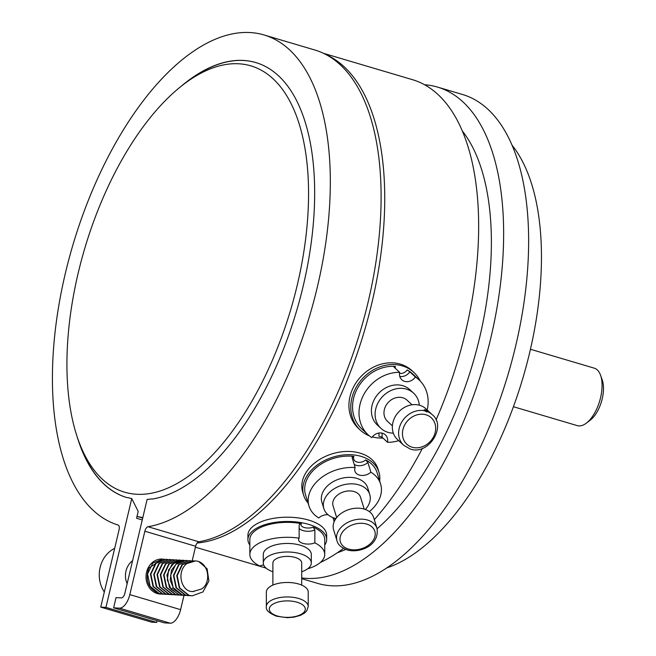 <?xml version="1.0" encoding="UTF-8"?>
<svg xmlns="http://www.w3.org/2000/svg" width="656" height="656" viewBox="0 0 656 656"><rect width="100%" height="100%" fill="white"/><g stroke="black" fill="none" stroke-linecap="round" stroke-linejoin="round"><path stroke-width="0.98" d="M320.333 562.504A254.954 123.213 -73.5 0 0 343.473 548.4M374.305 519.667A254.954 123.213 -73.5 0 0 422.39 448.392M436.002 420.012A254.954 123.213 -73.5 0 0 478.659 226.238A254.954 123.213 106.5 0 0 412.493 79.679L323.441 53.3M197.112 543.02A254.954 123.213 -73.5 0 0 384.744 198.432A254.954 123.213 -73.5 0 0 326.212 54.702M462.3 130.938A232.388 112.307 106.5 0 1 491.385 242.302A232.388 112.307 -73.5 0 1 377.102 528.761M337.381 552.729A232.388 112.307 -73.5 0 0 345.704 549.433M424.58 84.747A254.954 123.213 106.5 0 1 437.486 87.076A254.954 123.213 106.5 0 1 503.644 233.643A254.954 123.213 -73.5 0 1 301.703 577.928M437.486 87.076L462.472 94.48A254.954 123.213 106.5 0 1 528.638 241.039A254.954 123.213 -73.5 0 1 457.781 488.917A254.954 123.213 -73.5 0 1 317.676 583.397L301.703 578.674M512.033 145.156A232.585 112.406 106.5 0 1 541.462 257.029A232.585 112.406 -73.5 0 1 386.843 567.883M513.435 406.72L577.288 425.629A29.963 14.481 -73.5 0 0 586.366 423.128A29.963 14.481 -73.5 0 0 602.077 385.4A29.963 14.481 106.5 0 0 600.552 375.216A29.963 14.481 106.5 0 0 594.303 368.172L530.45 349.263M600.552 375.216L602.216 379.89A25.158 12.161 106.5 0 1 603.495 388.434A25.158 12.161 -73.5 0 1 590.302 420.119L586.366 423.128M183.992 595.361L180.605 609.654A14.407 6.962 106.5 0 1 170.199 623.2L164.41 622.872L113.619 607.833L116.046 597.608L121.368 597.903A4.805 2.321 106.5 0 0 124.837 593.393L147.124 499.429A226.632 109.527 -73.5 0 0 151.429 498.954L152.504 499.011A226.869 109.642 106.5 0 0 303.17 286.164A226.869 109.642 106.5 0 0 255.791 62.566A226.869 109.642 106.5 0 0 180.736 86.617M113.619 607.833L119.417 608.161A14.407 6.962 -73.5 0 0 129.822 594.615L144.853 531.229A4.805 2.321 106.5 0 1 148.035 526.727A255.676 123.566 -73.5 0 0 317.471 286.492A255.676 123.566 -73.5 0 0 263.974 34.94L314.757 49.979A255.676 123.566 106.5 0 1 368.254 301.53A255.676 123.566 106.5 0 1 198.817 541.774A4.805 2.321 -73.5 0 0 195.644 546.268L192.2 560.757L181.925 564.709L176.743 575.665L179.318 587.981L188.526 595.304L192.101 595.861L188.953 595.32L179.744 588.006L177.169 575.689L182.36 564.734L192.429 560.773L193.856 560.937M105.936 607.399L100.737 607.103L151.52 622.142L156.718 622.437L105.936 607.399L131.758 498.56L138.195 511.434L136.571 518.248L142.262 519.937M157.128 620.715L156.718 622.437M132.586 560.716A17.523 15.244 93.2 0 0 127.141 583.668M100.737 607.103L119.08 529.769A4.805 2.321 106.5 0 0 118.088 525.038A255.676 123.566 -73.5 0 1 73.103 244.303A255.676 123.566 -73.5 0 1 263.974 34.94M161.171 594.082A17.523 15.244 -86.8 0 1 160.294 594.065A17.523 15.244 -86.8 0 1 146.567 572.212A17.523 15.244 -86.8 0 1 162.27 559.068A17.523 15.244 -86.8 0 1 162.344 559.076M77.096 436.576A226.869 109.642 106.5 0 0 126.723 497.551L127.789 497.617A226.632 109.527 -73.5 0 0 131.758 498.56M187.747 81.336A222.31 107.436 -73.5 0 0 183.516 84.444A222.31 107.436 -73.5 0 0 78.236 439.914A222.31 107.436 -73.5 0 0 187.747 476.707A222.31 107.436 106.5 0 0 308.558 193.659A222.31 107.436 106.5 0 0 187.747 81.336M126.731 497.551A226.869 109.642 106.5 0 1 79.819 444.35L78.236 439.914M183.516 84.444L187.255 81.582A226.869 109.642 106.5 0 1 191.568 78.408A226.869 109.642 106.5 0 1 255.897 62.591M137.022 516.362A241.99 116.948 -73.5 0 0 142.819 517.584M170.519 594.566L165.943 594.024L156.735 586.702L154.16 574.394L159.342 563.43L169.42 559.47L170.847 559.634M167.231 594.385L162.655 593.836L153.447 586.521L150.872 574.205L156.054 563.25L166.132 559.289L167.559 559.453M163.951 594.197L159.367 593.655L150.158 586.333L147.584 574.016L152.766 563.061L162.844 559.101L164.271 559.265M159.769 594.024L160.663 594.008M162.303 594.172L158.941 593.631C148.297 588.645 144.927 580.117 148.83 568.039L162.631 559.092M172.495 559.65L162.204 563.594L157.022 574.549L159.597 586.866L168.805 594.188L172.159 594.73M165.919 559.273L155.628 563.225L150.445 574.18L153.02 586.497L162.229 593.811L165.583 594.361M169.207 559.461L158.916 563.406L153.734 574.369L156.308 586.677L165.517 594L168.871 594.549M173.807 594.754L169.232 594.213L160.023 586.89L157.448 574.574L162.631 563.619L172.708 559.658L174.135 559.822M180.384 595.123L175.808 594.582L166.599 587.259L164.016 574.951L169.207 563.988L179.285 560.027L180.703 560.191M177.095 594.943L172.52 594.393L163.311 587.071L160.736 574.763L165.919 563.807L175.997 559.847L177.423 560.011M183.672 595.312L179.096 594.771L171.068 589.186L167.337 579.986L168.6 570.039L174.34 562.643L182.565 560.216L183.992 560.38M179.072 560.019L168.781 563.963L163.59 574.927L166.173 587.235L175.382 594.557L178.735 595.107M185.64 560.388L177.202 562.807L171.462 570.203L170.199 580.142L173.93 589.35L181.95 594.926L185.312 595.476M175.783 559.83L165.492 563.783L160.302 574.738L162.885 587.054L172.093 594.369L175.447 594.918M182.352 560.208L172.069 564.152L166.878 575.107L169.461 587.423L178.67 594.746L182.024 595.287M186.96 595.5L182.384 594.951L173.168 587.628L170.593 575.32L175.783 564.365L185.853 560.396L187.28 560.56M186.673 563.643C175.71 572.647 182.024 592.466 192.864 591.523L201.244 589.113C210.305 584.594 210.125 565.915 198.653 561.479A17.523 15.244 93.2 0 0 195.611 560.954A17.523 15.244 93.2 0 0 186.673 563.643L195.447 560.946M188.928 560.577L178.645 564.521L173.455 575.484L176.029 587.792L185.238 595.115L188.6 595.656M198.653 561.479L207.091 568.76L208.895 581.027L202.942 591.942L192.101 595.861M190.248 595.681L185.664 595.14L176.456 587.817L173.881 575.509L179.072 564.545L189.141 560.585L190.568 560.749M193.709 591.622L192.569 591.515M114.669 548.375A28.331 24.641 93.2 0 0 104.32 591.999M302.695 492.098A39.368 27.888 -17.1 0 1 317.84 460.651A39.368 27.888 -17.1 0 1 360.087 453.132A39.368 27.888 162.9 0 1 377.946 468.901L378.947 472.14A39.368 27.888 162.9 0 0 361.087 456.371A39.368 27.888 -17.1 0 0 318.841 463.89A39.368 27.888 -17.1 0 0 303.695 495.337L302.695 492.098M308.066 502.996A39.368 27.888 -17.1 0 1 303.695 495.337M379.644 480.93A39.368 27.888 162.9 0 0 378.947 472.14M367.885 462.48L365.679 459.913A37.449 26.527 -17.1 0 1 377.11 472.705L380.603 484.038A37.449 26.527 162.9 0 0 370.878 472.197L367.885 462.48A9.602 6.798 -17.1 0 1 354.191 464.382M327.984 514.698A9.602 6.798 162.9 0 0 318.75 517.953A37.449 26.527 -17.1 0 1 309.025 506.112L305.532 494.772A37.449 26.527 -17.1 0 1 317.233 466.842A37.449 26.527 -17.1 0 1 353.904 456.42L352.174 457.822L352.19 457.117M309.025 506.112A37.449 26.527 -17.1 0 1 355.167 467.548L352.174 457.822M369.353 511.606A37.449 26.527 162.9 0 0 380.603 484.038M334.183 521.684L332.92 517.609M355.167 467.548A9.602 6.798 162.9 0 0 354.929 471.205A9.602 6.798 162.9 0 0 361.554 475.444A9.602 6.798 162.9 0 0 370.878 472.197M334.921 520.175A9.602 6.798 162.9 0 0 334.708 518.945A9.602 6.798 162.9 0 0 334.363 518.117M321.875 502.152A24.01 17.007 -17.1 0 1 331.108 482.972A24.01 17.007 -17.1 0 1 356.872 478.388A24.01 17.007 -17.1 0 1 367.754 487.998L369.754 494.485A24.01 17.007 162.9 0 0 358.865 484.866A24.01 17.007 -17.1 0 0 333.1 489.45A24.01 17.007 -17.1 0 0 323.867 508.63L321.875 502.152M335.938 518.552A24.01 17.007 162.9 0 1 334.757 518.24A24.01 17.007 -17.1 0 1 323.867 508.63M365.376 509.482A24.01 17.007 162.9 0 0 369.754 494.485M364.211 509.089L360.579 497.314A14.407 10.201 162.9 0 0 354.043 491.541A14.407 10.201 -17.1 0 0 338.586 494.288A14.407 10.201 -17.1 0 0 333.051 505.801L336.676 517.576M364.121 509.064A20.935 14.826 -17.1 0 1 373.617 517.445L377.003 528.424A20.935 14.826 -17.1 0 0 367.508 520.044A20.935 14.826 162.9 0 0 345.048 524.037A20.935 14.826 162.9 0 0 336.995 540.757L333.609 529.777A20.935 14.826 162.9 0 1 341.661 513.058A20.935 14.826 162.9 0 1 364.121 509.064M247.927 535.222A39.368 18.007 0 0 1 268.484 519.396A39.368 18.007 0 0 1 308.697 520.101A39.368 18.007 180 0 1 326.672 535.222L326.672 539.494A39.368 18.007 180 0 0 308.697 524.374A39.368 18.007 0 0 0 268.484 523.668A39.368 18.007 0 0 0 247.927 539.494L247.927 535.222M249.846 545.046A39.368 18.007 0 0 1 247.927 539.494M324.745 545.046A39.368 18.007 180 0 0 326.672 539.494M314.864 530.032L313.183 527.112A37.449 17.13 0 0 1 324.745 539.494L324.745 554.435A37.449 17.13 180 0 0 314.864 542.84L314.864 530.032A9.602 4.395 0 0 1 299.144 528.375M263.687 564.972A9.602 4.395 180 0 0 259.735 566.03A37.449 17.13 0 0 1 249.846 554.435L249.846 539.494A37.449 17.13 0 0 1 301.399 523.619L299.53 524.251L299.144 525.374L299.144 538.182A9.602 4.395 180 0 0 298.57 539.683A9.602 4.395 180 0 0 304.433 543.734A9.602 4.395 180 0 0 314.864 542.84M249.846 554.435A37.449 17.13 0 0 1 299.144 538.182M307.607 568.826A37.449 17.13 180 0 0 324.745 554.435M263.286 554.435A24.01 10.98 0 0 1 275.823 544.783A24.01 10.98 0 0 1 300.341 545.218A24.01 10.98 0 0 1 311.305 554.435L311.305 562.971A24.01 10.98 180 0 0 300.341 553.754A24.01 10.98 0 0 0 275.823 553.328A24.01 10.98 0 0 0 263.286 562.971L263.286 554.435M272.888 571.761A24.01 10.98 0 0 1 263.286 562.971M301.703 571.761A24.01 10.98 180 0 0 311.305 562.971M301.703 585.103L301.703 562.971A14.407 6.593 180 0 0 295.126 557.444A14.407 6.593 0 0 0 280.415 557.182A14.407 6.593 0 0 0 272.888 562.971L272.888 585.103M298.677 584.012A20.935 9.578 0 0 1 308.23 592.048L308.23 606.521A20.935 9.578 0 0 0 298.677 598.485A20.935 9.578 180 0 0 277.291 598.116A20.935 9.578 180 0 0 266.361 606.521L266.361 592.048A20.935 9.578 180 0 1 277.291 583.635A20.935 9.578 180 0 1 298.677 584.012M358.463 428.425A39.368 33.513 -47.1 0 1 355.888 382.956A39.368 33.513 -47.1 0 1 400.406 364.146A39.368 33.513 132.9 0 1 412.083 370.755L413.928 372.469A39.368 33.513 132.9 0 0 402.251 365.859A39.368 33.513 -47.1 0 0 357.733 384.67A39.368 33.513 -47.1 0 0 360.308 430.139L358.463 428.425M369.32 435.83A39.368 33.513 -47.1 0 1 360.308 430.139M372.362 436.863A39.368 33.513 132.9 0 0 382.94 438.044M420.258 381.046A39.368 33.513 132.9 0 0 413.928 372.469M409.836 371.845L407.146 369.935A37.449 31.882 -47.1 0 1 412.624 373.879L419.077 379.881A37.449 31.882 132.9 0 0 415.371 376.987L409.836 371.845A9.602 8.175 -47.1 0 1 399.775 376.396M398.684 440.643A37.449 31.882 132.9 0 1 387.499 442.283A9.602 8.175 132.9 0 0 385.359 434.862A9.602 8.175 132.9 0 0 371.788 437.634A37.449 31.882 -47.1 0 1 368.082 434.739L361.62 428.737A37.449 31.882 -47.1 0 1 357.381 388.491A37.449 31.882 -47.1 0 1 395.371 366.442L394.125 367.188L393.936 366.811M387.499 442.283L381.964 437.142L378.873 436.174A7.2 6.134 -47.1 0 0 378.758 433.05M368.082 434.739A37.449 31.882 -47.1 0 1 363.285 395.543A37.449 31.882 -47.1 0 1 399.66 372.337L394.125 367.188M427.195 409.975A37.449 31.882 132.9 0 0 419.077 379.881M399.66 372.337A9.602 8.175 132.9 0 0 401.8 379.758A9.602 8.175 132.9 0 0 415.371 376.987M377.233 424.891A24.01 20.434 -47.1 0 1 375.658 397.167A24.01 20.434 -47.1 0 1 402.8 385.695A24.01 20.434 -47.1 0 1 409.926 389.73L413.616 393.157A24.01 20.434 132.9 0 0 406.49 389.131A24.01 20.434 -47.1 0 0 379.348 400.595A24.01 20.434 -47.1 0 0 380.923 428.327L377.233 424.891M393.329 433.165A24.01 20.434 132.9 0 1 388.04 432.353A24.01 20.434 -47.1 0 1 380.923 428.327M419.34 405.187A24.01 20.434 132.9 0 0 413.616 393.157M412.017 404.785L407.073 400.193A14.407 12.259 132.9 0 0 402.8 397.774A14.407 12.259 -47.1 0 0 386.515 404.654A14.407 12.259 -47.1 0 0 387.458 421.291L392.403 425.883M419.725 405.293A20.935 17.819 132.9 0 0 396.052 415.297A20.935 17.819 132.9 0 0 397.421 439.471L403.678 445.285L410.18 448.975C428.475 455.895 447.113 426.064 432.189 414.625L425.933 408.811A20.935 17.819 -47.1 0 0 419.725 405.293M428.54 411.722A2.403 0.492 -156.9 0 1 427.253 411.64A2.403 0.492 -156.9 0 1 424.12 409.844A2.403 0.492 -156.9 0 1 425.408 409.926A2.403 0.492 -156.9 0 1 428.54 411.722L426.367 411.861L424.76 410.795L424.735 409.951M198.817 541.774L148.035 526.727M195.644 546.268L144.853 531.229M129.822 594.615L180.605 609.654M119.417 608.161L170.199 623.2M148.387 569.064L147.739 568.744M172.938 587.932L171.068 589.186M365.679 459.913A7.2 5.1 -17.1 0 1 356.987 462.045A7.2 5.1 -17.1 0 1 353.904 456.42M366.647 524.054A18.007 12.751 162.9 0 0 342.489 532.09A18.007 12.751 162.9 0 0 348.566 549.08A18.007 12.751 -17.1 0 0 372.723 541.044A18.007 12.751 -17.1 0 0 366.647 524.054M313.183 527.112A7.2 3.296 0 0 1 304.261 527.506A7.2 3.296 0 0 1 301.399 523.619M297.078 602.216A18.007 8.233 180 0 0 272.183 604.652A18.007 8.233 180 0 0 277.513 616.041A18.007 8.233 0 0 0 302.408 613.606A18.007 8.233 0 0 0 297.078 602.216M407.146 369.935A7.2 6.134 -47.1 0 1 399.512 373.313M395.248 368.237A7.2 6.134 -47.1 0 1 395.371 366.442M381.849 433.083A9.602 8.175 -47.1 0 1 381.964 437.142M424.76 410.795A20.935 17.819 132.9 0 0 401.931 421.71A20.935 17.819 132.9 0 0 403.678 445.285M425.982 414.789A18.007 15.326 -47.1 0 1 434.174 435.477A18.007 15.326 -47.1 0 1 412.14 447.212A18.007 15.326 132.9 0 1 403.948 426.523A18.007 15.326 132.9 0 1 425.982 414.789M428.401 412.042A20.935 17.819 -47.1 0 1 432.189 414.625M266.098 568.129L195.422 547.194M142.705 518.06L137.022 516.379M162.417 559.076L162.844 559.101M162.089 594.164L162.516 594.188M172.282 559.634L172.708 559.658M178.858 560.003L179.285 560.027M185.427 560.38L185.853 560.396M192.003 560.749L192.429 560.773M188.387 595.648L188.813 595.673M188.715 560.56L189.141 560.585M185.099 595.468L185.525 595.484M181.81 595.279L182.237 595.304M182.138 560.191L182.565 560.216M178.522 595.09L178.949 595.115M171.946 594.721L172.372 594.746M175.57 559.822L175.997 559.847M175.234 594.91L175.66 594.935M168.658 594.533L169.084 594.557M168.994 559.445L169.42 559.47M165.369 594.352L165.796 594.377M165.706 559.265L166.132 559.289M336.995 540.757C337.815 544.587 341.194 547.637 347.122 549.917C359.029 553.467 379.693 546.005 377.003 528.424M266.361 606.521C265.549 609.949 268.993 613.188 276.676 616.246L287.426 617.69L293.831 617.173L300.497 615.336L304.515 613.089L306.713 610.9L308.23 606.521"/></g></svg>
